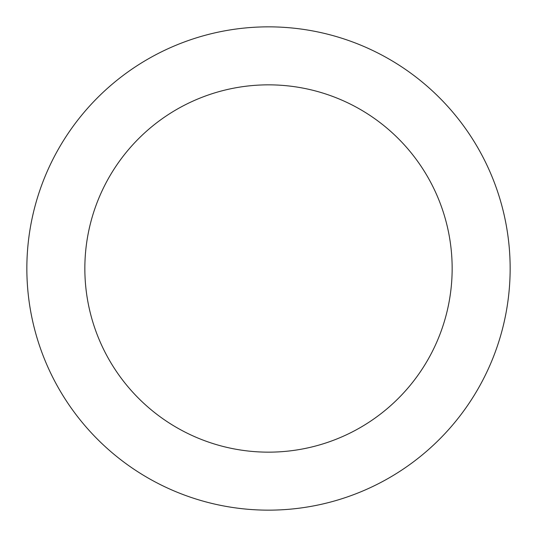 <?xml version="1.0" encoding="UTF-8"?>
<svg xmlns="http://www.w3.org/2000/svg" width="537" height="537" viewBox="0 0 537 537"><rect width="100%" height="100%" fill="white"/><g stroke="black" fill="none" stroke-linecap="round" stroke-linejoin="round"><path stroke-width="0.81" d="M268.5 452.154A183.654 183.654 0 0 0 452.154 268.5A183.654 183.654 0 0 0 268.5 84.846A183.654 183.654 0 0 0 84.846 268.5A183.654 183.654 0 0 0 268.5 452.154M268.5 510.15A241.65 241.65 0 0 0 510.15 268.5A241.65 241.65 0 0 0 268.5 26.85A241.65 241.65 0 0 0 26.85 268.5A241.65 241.65 0 0 0 268.5 510.15"/></g></svg>
